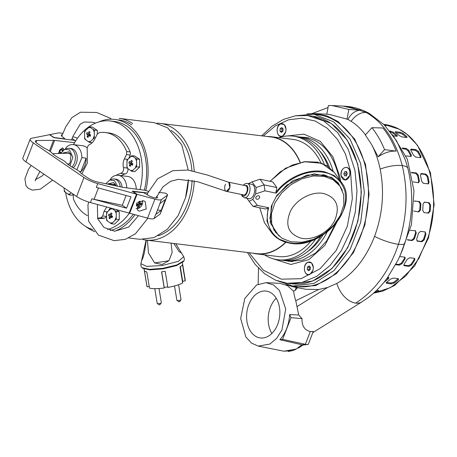 <?xml version="1.0" encoding="UTF-8"?>
<svg xmlns="http://www.w3.org/2000/svg" width="457" height="457" viewBox="0 0 457 457"><rect width="100%" height="100%" fill="white"/><g stroke="black" fill="none" stroke-linecap="round" stroke-linejoin="round"><path stroke-width="0.69" d="M155.923 198.018L162.926 186.896L170.45 181.378L178.327 179.327L197.978 181.812L226.398 191.363A4.724 2.588 101.7 0 0 229.191 189.289A4.724 2.588 101.7 0 0 228.323 182.115L228.871 182.354L229.768 187.793L226.398 191.363A4.724 2.588 101.7 0 1 225.53 184.188M292.777 286.065L296.873 286.568A86.573 60.575 -83 0 0 364.8 222.742A86.573 60.575 -83 0 0 337.769 122.345A86.573 60.575 -83 0 0 317.935 114.701L313.839 114.199L333.679 121.842L349.965 138.951L360.619 163.446L364.349 192.374L360.71 222.239L350.136 249.436L333.913 270.675L313.988 283.397L292.777 286.065L275.405 280.107M291.64 261.558A62.443 43.689 97 0 1 290.423 261.307M310.029 274.331L313.062 270.144L313.382 267.556L311.543 262.844L307.658 262.295C301.928 264.78 304.453 277.559 310.029 274.331M349.925 171.478C348.662 163.572 339.362 168.279 341.162 175.905L345.286 180.098L349.765 175.522L349.925 171.478M280.364 123.944C274.64 126.429 277.159 139.214 282.74 135.986L285.774 131.799L286.088 129.205L284.254 124.498L280.364 123.944M287.15 283.266L291.246 283.768A84.482 59.107 -83 0 0 359.013 170.855A84.482 59.107 -83 0 0 311.8 116.061L307.71 115.558L323.693 120.911L337.58 132.513L348.274 149.445L354.918 170.352L356.986 190.889L355.317 211.962L350.022 232.247L341.425 250.47L330.068 265.494L316.661 276.371L302.054 282.42L287.15 283.266L275.388 280.101L264.563 273.697L255.12 264.357L247.403 252.493M305.579 137.66A62.443 43.689 97 0 1 306.818 137.711M157.128 123.167A58.77 41.119 97 0 1 160.121 123.373A58.77 41.119 97 0 1 173.586 128.56A58.77 41.119 97 0 1 194.225 171.084M300.083 162.481A58.77 41.119 -83 0 0 284.477 142.15A58.77 41.119 -83 0 0 271.012 136.969L160.121 123.373M300.289 162.435A59.033 41.301 -83 0 0 284.574 141.916A59.033 41.301 -83 0 0 271.047 136.706A59.033 41.301 -83 0 0 267.151 136.494M320.963 162.989A59.033 41.301 -83 0 0 306.156 144.561A59.033 41.301 -83 0 0 292.629 139.351L271.047 136.706M171.038 130.474A55.623 38.914 97 0 1 172.483 131.41A55.623 38.914 97 0 1 191.94 170.632M132.656 123.544A58.77 41.119 97 0 0 119.191 118.357L154.169 122.647L167.633 127.834L181.806 144.978L188.25 170.084M188.37 179.624L185.542 197.692L178.196 215.527L167.251 229.368L153.963 237.617L139.871 239.314L128.834 237.96M188.398 179.63A55.623 38.914 97 0 1 185.708 197.07L185.542 197.692M324.293 164.303A62.283 43.581 -83 0 0 307.298 141.619A62.283 43.581 -83 0 0 293.023 136.123A62.283 43.581 -83 0 0 278.833 137.66M327.949 166.354A62.283 43.581 -83 0 0 310.314 141.99A62.283 43.581 -83 0 0 296.045 136.494L293.023 136.123M264.472 254.846A62.283 43.581 -83 0 0 277.873 259.765L280.889 260.136A62.283 43.581 -83 0 0 320.631 236.412M333.056 170.861A62.283 43.581 -83 0 0 314.108 142.453A62.283 43.581 -83 0 0 299.832 136.957A62.283 43.581 -83 0 0 297.935 136.786M194.299 180.795A58.77 41.119 97 0 1 145.823 240.039A58.77 41.119 97 0 1 142.87 239.519M145.823 240.039L256.714 253.629A58.77 41.119 -83 0 0 285.694 242.164M252.852 253.161A59.033 41.301 -83 0 0 256.685 253.892A59.033 41.301 -83 0 0 285.928 242.233M192.111 180.292A55.623 38.914 97 0 1 158.128 235.789M256.685 253.892L278.267 256.537A59.033 41.301 -83 0 0 311.177 240.799M277.873 259.765A62.283 43.581 -83 0 0 315.724 238.96M94.576 231.745A58.77 41.119 97 0 1 92.737 230.688M307.327 251.796A59.296 41.484 -83 0 0 322.893 235.024M329.52 167.49A59.296 41.484 -83 0 0 319.683 150.97M282.792 260.307A62.283 43.581 -83 0 0 284.682 260.599A62.283 43.581 -83 0 0 327.155 231.973M305.179 265.231A6.295 4.404 97 0 1 309.606 262.061A6.295 4.404 97 0 1 312.502 271.389A6.295 4.404 97 0 1 308.075 274.56A6.295 4.404 97 0 1 305.179 265.231M310.137 266.808L309.292 267.356L309.161 269.767L309.646 270.104M308.709 270.727L310.252 269.499L310.383 267.082L308.972 265.9L307.435 267.128L307.304 269.544L308.709 270.727L307.304 269.544L307.435 267.128L308.972 265.9L310.383 267.082L310.252 269.499L308.709 270.727M307.304 269.544L309.161 269.767M307.435 267.128L309.292 267.356M343.036 179.155A6.295 4.404 97 0 1 341.436 171.838A6.295 4.404 97 0 1 346.309 167.439A6.295 4.404 97 0 1 348.057 168.222A6.295 4.404 97 0 1 349.656 175.539A6.295 4.404 97 0 1 344.778 179.938A6.295 4.404 97 0 1 343.036 179.155M344.807 171.609L346.509 171.586L347.246 173.666L346.28 175.768L344.578 175.791L343.841 173.717L344.807 171.609L343.841 173.717L344.578 175.791L346.28 175.768L347.246 173.666L346.509 171.586L344.807 171.609L346.652 171.838L345.703 173.946L346.44 176.019M343.841 173.717L345.703 173.946M285.214 133.044A6.295 4.404 97 0 1 280.787 136.215A6.295 4.404 97 0 1 277.89 126.886A6.295 4.404 97 0 1 282.317 123.716A6.295 4.404 97 0 1 285.214 133.044M280.141 128.783L281.683 127.549L283.094 128.737L282.963 131.153L281.421 132.381L280.01 131.193L280.141 128.783L280.01 131.193L281.421 132.381L282.963 131.153L283.094 128.737L281.683 127.549L280.141 128.783L282.003 129.011L281.872 131.422L282.357 131.759M281.872 131.422L280.01 131.193M282.843 128.457L282.003 129.011M130.136 151.953A43.027 30.105 -83 0 0 118.574 136.729A43.027 30.105 -83 0 0 108.715 132.936L105.281 132.513A43.027 30.105 97 0 1 115.141 136.312A43.027 30.105 97 0 1 126.703 151.535L126.515 154.563L130.114 155.003A3.148 2.205 -83 0 0 130.136 151.953L126.703 151.535M87.487 215.647A43.027 30.105 97 0 1 84.956 214.133A43.027 30.105 97 0 1 73.388 198.909L73.251 195.842L73.64 194.471M81.849 173.849L87.31 163.143L87.253 150.633C86.807 147.834 87.613 145.777 89.669 144.463C91.794 143.504 93.542 141.636 94.907 138.859L97.067 134.444L99.089 132.661A43.027 30.105 97 0 1 105.281 132.513M92.697 229.505A55.097 38.548 97 0 1 84.157 225.467A55.097 38.548 97 0 1 65.625 192.586M73.486 144.623A55.097 38.548 97 0 1 110.183 120.956A55.097 38.548 97 0 1 122.807 125.818A55.097 38.548 97 0 1 140.036 189.621M144.343 190.186A55.097 38.548 -83 0 0 127.126 126.349A55.097 38.548 -83 0 0 114.501 121.482L110.183 120.956M98.895 121.916A57.194 40.016 97 0 1 114.758 119.403A57.194 40.016 97 0 1 127.863 124.447A57.194 40.016 97 0 1 145.777 190.535M131.73 124.921A57.194 40.016 -83 0 0 118.626 119.877M134.992 214.716A57.194 40.016 97 0 1 114.701 231.236M94.142 231.271A57.194 40.016 97 0 1 87.738 227.894A57.194 40.016 97 0 1 86.053 226.666M128.925 158.065L130.114 155.003M131.799 171.301L134.815 171.672L139.614 167.148L136.603 166.776L131.799 171.301L126.983 168.01L123.487 167.576C122.756 164.68 123.047 161.818 124.355 158.979L126.515 154.563M121.305 175.671A17.315 12.116 97 0 1 125.184 173.934A4.199 2.936 -83 0 0 127.92 168.759M123.487 167.576C123.916 170.57 122.922 172.5 120.517 173.363L125.184 173.934M115.61 175.465L120.517 173.363M97.581 218.269L98.249 218.349A43.027 30.105 -83 0 0 104.442 218.2A3.148 2.205 -83 0 0 106.298 216.401L102.699 215.961L104.007 211.442L106.692 206.998M108.777 210.334A10.494 7.341 97 0 1 110.474 208.026M102.699 215.961L101.008 217.778A43.027 30.105 97 0 1 97.53 218.086M129.434 213.105A55.097 38.548 97 0 1 107.589 229.5M110.217 230.442A55.097 38.548 -83 0 0 133.301 214.253M131.388 160.436L130.519 162.315L129.371 161.458L128.817 162.881L129.971 163.743L129.365 165.651L130.325 166.308L130.93 164.4L132.347 165.291L132.896 163.869L131.485 162.972L132.347 161.093L131.388 160.436L132.193 161.407M126.983 168.01L126.966 160.196L131.77 155.671L134.781 156.043L139.602 159.333L139.614 167.148M131.77 155.671L136.586 158.962L139.602 159.333M136.586 158.962L136.603 166.776M129.365 165.651L130.725 165.006M131.776 164.503L132.182 164.012L129.971 163.743M128.817 162.881L132.182 164.012M131.707 162.464L130.519 162.315M132.604 164.606L130.93 164.4M132.324 164.571L132.039 164.377M131.936 163.846L132.113 163.383M111.04 212.899L110.171 214.779L109.023 213.922L108.469 215.344L109.617 216.201L109.017 218.115L109.977 218.772L110.583 216.864L111.994 217.755L112.548 216.332L111.137 215.436L111.999 213.556L111.04 212.899L111.845 213.87M111.451 223.764L114.467 224.136L119.266 219.611L116.249 219.24L111.451 223.764L106.635 220.474L106.618 212.659L111.417 208.135L116.238 211.425L119.248 211.797L115.901 209.506M119.266 219.611L119.248 211.797M116.238 211.425L116.249 219.24M109.017 218.115L110.377 217.469M111.428 216.966L111.834 216.475L109.617 216.201M108.469 215.344L111.834 216.475M111.354 214.927L110.171 214.779M112.256 217.069L110.583 216.864M111.976 217.035L111.691 216.841M111.588 216.31L111.765 215.847M71.121 192.745L69.167 194.876L72.183 195.242L73.274 194.214M69.167 194.876L64.351 191.58L64.071 187.93M88.041 137.42L88.647 135.506L90.058 136.397L90.612 134.975L89.201 134.084L90.063 132.204L89.104 131.547L88.235 133.427L87.087 132.564L86.533 133.987L87.687 134.849L87.081 136.763L88.041 137.42M91.623 128.394L94.302 130.074L97.318 130.439L92.497 127.149L89.481 126.783L91.623 128.394M94.302 130.074L94.319 137.888L95.319 138.008M94.319 137.888L89.515 142.413L92.188 142.738M89.515 142.413L84.699 139.117L84.505 132.97L84.682 131.302L89.481 126.783M97.324 133.992L97.318 130.439M90.32 135.712L88.647 135.506M87.081 136.763L88.441 136.112M89.492 135.609L89.898 135.118L87.687 134.849M86.533 133.987L89.898 135.118M89.418 133.57L88.235 133.427M89.909 132.519L89.104 131.547M90.04 135.678L89.755 135.483M89.652 134.952L89.829 134.489M65.214 149.188L66.471 147.12A14.641 10.243 97 0 1 73.331 144.601A14.641 10.243 97 0 1 76.685 145.892A14.641 10.243 97 0 1 81.872 157.648L86.127 158.168A14.641 10.243 97 0 1 84.762 165.771A14.641 10.243 97 0 1 80.889 171.666L79.381 171.484M61.027 152.935L64.854 149.33L66.591 148.645A10.494 7.341 97 0 1 69.27 148.279L71.132 148.508A10.494 7.341 97 0 1 73.537 149.433A10.494 7.341 97 0 1 76.273 163.309A10.494 7.341 97 0 1 73.217 167.782M69.27 148.279A10.494 7.341 97 0 1 71.675 149.205A10.494 7.341 97 0 1 74.411 163.08A10.494 7.341 97 0 1 71.92 167.039M64.854 149.33L69.481 149.845L72.852 157.231L69.967 165.777M63.072 152.969L68.71 151.827L70.989 155.334L70.087 162.686L68.43 164.72M87.23 147.919A14.641 10.243 -83 0 0 82.797 145.76L73.331 144.601M80.889 171.666L86.127 158.168M81.872 157.648L76.879 169.73M136.26 189.129A14.641 10.243 -83 0 0 127.726 176.459L118.26 175.299A14.641 10.243 97 0 1 121.613 176.591A14.641 10.243 97 0 1 126.789 187.89M110.143 179.887L111.394 177.819A14.641 10.243 97 0 1 118.26 175.299M105.887 183.765L109.783 180.029L111.519 179.344A10.494 7.341 97 0 1 114.199 178.978L116.061 179.207A10.494 7.341 97 0 1 118.466 180.132A10.494 7.341 97 0 1 122.105 187.216M114.199 178.978A10.494 7.341 97 0 1 116.604 179.904A10.494 7.341 97 0 1 120.225 186.816M109.783 180.029L114.41 180.538L117.62 186.262M107.783 183.931L113.639 182.526L115.878 185.89M63.797 149.879L63.032 148.188L62.306 147.925L58.502 153.015M63.683 149.959A3.462 2.325 124.3 0 0 62.963 148.148M60.547 152.941A2.205 1.48 124.3 0 0 61.147 152.735M62.609 150.844A2.205 1.48 124.3 0 0 62.186 149.136A2.205 1.48 124.3 0 0 61.718 148.965A2.205 1.48 124.3 0 0 59.53 150.439A2.205 1.48 124.3 0 0 59.701 152.775A2.205 1.48 124.3 0 0 60.164 152.952M75.559 141.093L74.508 140.373L53.886 137.677L49.539 134.706L31.499 138.294A13.853 3.37 21.2 0 0 30.213 139.088A13.853 3.37 21.2 0 0 33.304 142.892L83.974 177.516A13.853 3.37 21.2 0 0 97.781 183.583L136.506 194.134L132.159 191.163L147.84 192.951M148.571 191.42L145.132 190.289L123.447 187.45A8.397 2.039 -158.8 0 1 122.145 187.221L97.524 181.989A8.397 2.039 -158.8 0 1 87.847 177.99L82.917 174.625A15.744 3.827 -158.8 0 1 80.038 172.158A10.494 2.553 21.2 0 0 75.005 168.719A15.744 3.827 -158.8 0 1 70.344 166.028L68.796 164.977A15.744 3.827 -158.8 0 1 65.917 162.509A10.494 2.553 21.2 0 0 60.89 159.07A15.744 3.827 -158.8 0 1 56.222 156.38L54.68 155.329A15.744 3.827 -158.8 0 1 51.795 152.861A10.494 2.553 21.2 0 0 46.768 149.422A15.744 3.827 -158.8 0 1 42.101 146.731L37.171 143.367A8.397 2.039 -158.8 0 1 35.303 141.059A8.397 2.039 -158.8 0 1 36.828 140.516L53.543 140.345A8.397 2.039 -158.8 0 1 54.606 140.408L74.588 142.687M30.213 139.088L22.85 158.065A13.853 3.37 21.2 0 0 25.94 161.875L76.61 196.499A13.853 3.37 21.2 0 0 90.417 202.565L129.142 213.116L136.506 194.134M97.781 183.583L96.307 187.381L130.97 196.824L126.555 208.209L91.891 198.772A13.853 3.37 21.2 0 0 94.056 199.298L122.293 205.302L126.555 208.209M122.293 205.302L126.098 195.493M62.283 134.821A6.032 1.468 21.2 0 0 61.284 135.209A6.032 1.468 21.2 0 0 62.055 136.437L65.014 138.888L53.989 137.534L49.75 134.644L58.102 132.998A10.494 2.553 -158.8 0 1 62.838 133.438M75.645 140.962L72.097 138.54M72.863 136.643L77.519 138.197M143.498 200.766L145.217 201.554L146.251 208.918L139.448 211.203L137.728 210.414L136.694 203.051L143.498 200.766M160.099 214.11A4.199 1.023 21.2 0 0 160.201 213.979L167.565 195.002A4.199 1.023 -158.8 0 1 167.462 195.128L161.412 199.572A10.494 2.553 -158.8 0 1 154.912 199.149L137.037 194.288L129.679 213.27L147.548 218.126A10.494 2.553 21.2 0 0 154.049 218.555L160.099 214.11L167.462 195.128M129.205 212.951L129.679 213.27M156.671 196.356A6.032 1.468 -158.8 0 1 157.511 197.641A6.032 1.468 -158.8 0 1 154.066 197.692A6.032 1.468 -158.8 0 1 148.314 195.379L143.829 192.745L132.741 191.557M158.847 192.351L165.445 193.162A4.199 1.023 -158.8 0 1 167.565 195.002M161.412 199.572L159.847 203.605L165.383 199.538L161.15 210.454L155.614 214.522A10.494 2.553 21.2 0 0 155.871 214.202L160.036 203.474M137.037 194.288L132.804 191.392M161.15 210.454L157.499 210.009M176.893 300.34A2.096 0.463 -9.4 0 0 176.893 300.358A2.096 0.463 -9.4 0 0 176.899 300.386A2.096 0.463 -9.4 0 0 179.041 300.472A2.096 0.463 -9.4 0 0 181.035 299.706A2.096 0.463 -9.4 0 0 181.035 299.695A2.096 0.463 -9.4 0 0 181.035 299.672A2.096 0.463 -9.4 0 0 181.029 299.655M157.202 303.402A2.096 0.463 -9.4 0 0 157.208 303.425A2.096 0.463 -9.4 0 0 157.214 303.454A2.096 0.463 -9.4 0 0 159.35 303.539A2.096 0.463 -9.4 0 0 161.35 302.768A2.096 0.463 -9.4 0 0 161.35 302.757A2.096 0.463 -9.4 0 0 161.35 302.74A2.096 0.463 -9.4 0 0 161.344 302.723L159.002 288.516M146.32 240.102L144.366 252.87L142.698 258.508L141.613 260.599L146.08 240.074M147.44 240.239L148.485 252.955L154.592 262.941L162.115 264.472L168.947 260.707L172.135 252.481L171.061 243.135M142.053 267.716L149.353 269.339L162.749 268.339L176.848 264.929L183.885 260.816L183.52 261.535L176.648 265.557L162.858 268.893L149.765 269.87L142.63 268.282L142.053 267.716C141.202 267.162 140.813 265.82 140.887 263.683L146.674 266.397L162.264 265.494L178.516 261.295L183.691 256.623L181.538 253.138L179.093 251.561L173.803 243.472M144.086 269.082L146.965 286.533A19.417 4.284 -9.4 0 0 147.057 286.807L144.389 270.647A19.417 4.284 -9.4 0 0 146.834 271.978L149.496 288.139A19.417 4.284 -9.4 0 0 164.217 287.99L161.555 271.829A19.417 4.284 -9.4 0 0 165.183 271.264L167.845 287.424A19.417 4.284 -9.4 0 0 182.657 282.974L179.989 266.819A19.417 4.284 -9.4 0 0 182.503 264.717L185.165 280.872A19.417 4.284 -9.4 0 0 185.291 280.387A19.417 4.284 -9.4 0 0 185.279 280.21L182.4 262.758M175.779 243.712L181.538 253.138M149.222 286.47L147.057 286.807M185.165 280.872L182.691 281.261L182.657 282.974M167.753 286.87L164.229 287.419L164.217 287.99M182.691 281.261L180.281 266.654M161.658 271.818L164.229 287.419M301.1 238.188C312.777 240.953 328.88 232.476 334.684 220.503C340.322 206.695 336.758 197.727 323.984 193.608C312.308 190.837 296.199 199.326 290.395 211.294C284.757 225.101 288.327 234.07 301.1 238.188M324.43 176.425L333.296 179.892L339.854 185.976L343.635 194.636L343.824 204.736L340.408 215.27L333.719 225.192L324.424 233.504L313.456 239.382L301.906 242.239L290.886 241.77L282.026 238.303L275.462 232.213L271.681 223.553L271.492 213.442L274.92 202.902L281.621 192.974L290.926 184.662L301.906 178.79L313.456 175.951L324.43 176.425M226.398 191.363L243.621 194.945A4.724 2.588 -78.3 0 0 246.409 192.871A4.724 2.588 -78.3 0 0 245.54 185.696L228.323 182.115L207.409 175.054L188.055 170.061L172.849 170.678L157.625 178.818L147.971 192.66L147.085 194.659M267.985 207.826L265.814 209.038L253.058 206.387L257.468 205.404L268.756 207.746L267.985 207.826L266.951 221.045L271.389 232.35L278.507 238.96L288.556 242.57C300.249 245.54 318.912 240.199 330.634 228.763C342.533 217.486 347.286 204.942 344.904 191.117C340.596 178.116 331.108 171.666 316.421 171.775C301.803 171.609 284.34 181.732 276.234 193.174L264.951 190.826L255.64 193.899L252.801 199.429L257.468 205.404M249.071 198.709A7.301 4.004 -78.3 0 0 253.389 195.505A7.301 4.004 -78.3 0 0 252.047 184.417L247.346 183.44A7.301 4.004 101.7 0 1 248.951 184.565A7.301 4.004 101.7 0 1 248.694 194.528A7.301 4.004 101.7 0 1 244.375 197.732L249.071 198.709M278.941 236.035L270.218 222.776L271.344 206.124L276.816 195.459L292.84 180.675L314.119 173.814L331.605 177.407L338.146 182.806L342.362 190.495M252.801 199.429L249.065 201.274L246.9 198.258M248.402 183.657L252.053 181.852L256.126 187.519L255.64 193.899M252.053 181.852L260.022 179.224L272.783 181.88L276.851 187.547L275.908 192.386L276.234 193.174M253.058 206.387L249.065 201.274M256.126 187.519L264.089 184.891L264.951 190.826M260.022 179.224L264.089 184.891L276.851 187.547M258.622 195.796A2.085 1.56 -35.7 0 1 259.433 196.299A2.085 1.56 -35.7 0 1 259.108 198.361A2.085 1.56 -35.7 0 1 256.857 199.235A2.085 1.56 -35.7 0 1 256.046 198.732A2.085 1.56 -35.7 0 1 256.371 196.664A2.085 1.56 -35.7 0 1 258.622 195.796M142.264 200.56A5.25 3.525 -55.7 0 1 142.573 202.999A5.25 3.525 -55.7 0 1 136.072 208.552M138.654 205.387L137.985 207.415L139.214 207.135L139.882 205.107L141.521 204.422L141.727 203.022L140.088 203.708L140.082 201.223L138.854 201.503L138.859 203.988L136.546 204.21L136.34 205.616L138.654 205.387L136.906 204.199M140.088 203.708L138.905 202.902M139.882 205.107L138.357 204.068M137.951 204.113L137.928 204.89M138.522 205.93L139.214 207.135M141.521 204.422L138.882 203.645M61.318 152.455L60.764 152.741L59.319 150.947M60.341 149.45L60.998 149.091L62.375 151.084M365.606 135.021C361.807 129.931 357.568 125.738 352.884 122.442L347.931 119.38L329.051 114.347L315.199 113.576L327.018 115.924L338.077 121.545L354.763 139.191L365.537 164.497L369.056 194.316L364.88 224.924L353.535 252.498L336.432 273.606L315.707 285.602L293.942 286.996L286.019 284.688M293.942 286.996L305.802 289.264L318.683 289.521L327.578 287.493L336.855 283.431C353.37 274.131 365.943 258.439 374.574 236.355C382.703 214.093 384.577 191.694 380.184 169.153C378.287 159.939 375.346 151.593 371.364 144.121L365.366 135.015L371.929 127.686C376.945 133.981 381.149 141.293 384.543 149.633L378.128 156.785L371.364 144.121M400.161 255.566L411.46 224.53L413.985 190.775L407.358 159.282L392.557 134.706M265.98 282.655L273.292 284.842L279.456 290.435L285.711 308.949L281.946 329.943L276.668 338.369L269.853 344.07L258.199 346.109L251.396 343.036L245.843 336.929L240.679 318.478L244.838 298.392L256.611 284.974L265.98 282.655L279.833 283.329L287.299 285.539L293.611 291.183C293.822 293.554 294.537 296.724 295.759 300.695L298.729 314.999L302.008 318.586C301.78 325.818 304.545 330.143 310.297 331.559L305.35 344.304L282.597 339.385L291.006 317.695L302.008 318.586M310.297 331.559L313.279 331.474L308.269 344.378L301.906 344.749L279.884 339.734C285.705 333.096 288.961 324.71 289.647 314.565L298.729 314.999M276.182 298.198A23.615 16.521 -83 0 0 268.899 326.012A23.615 16.521 -83 0 0 271.858 333.49M254.949 335.878A23.615 16.521 97 0 1 247.574 308.492A23.615 16.521 97 0 1 266.1 291.086A23.615 16.521 97 0 1 271.509 293.166A23.615 16.521 97 0 1 278.884 320.551A23.615 16.521 97 0 1 260.359 337.957A23.615 16.521 97 0 1 254.949 335.878M306.95 113.907L315.199 113.576M293.611 291.183L295.108 290.458L296.273 287.442M258.519 268.225L258.159 284.197M347.012 119.311L348.822 109.446L332.073 105.55L343.161 106.093L360.499 110.223C355.317 110.48 351.13 113.536 347.931 119.38M326.801 114.221L328.4 105.516L332.073 105.55M371.929 127.686L382.937 127.983C388.267 134.598 392.683 142.31 396.19 151.118C390.232 150.844 384.211 152.735 378.128 156.785M374.574 236.355A19.914 4.399 19.8 0 0 398.458 244.295A19.914 4.399 19.8 0 0 404.799 243.295A19.914 4.399 19.8 0 0 404.799 243.29C412.842 218.303 413.871 193.357 407.89 168.462A18.76 6.084 -12.6 0 1 407.89 168.462A18.76 6.084 -12.6 0 0 402.24 165.583C395.522 140.299 383.549 122.613 366.32 112.531L347.948 106.452L342.173 106.047M336.855 283.431A20.988 13.362 60.9 0 0 355.7 303.122A20.988 13.362 60.9 0 0 361.904 301.888A20.988 13.362 60.9 0 0 361.938 301.866L312.754 332.673M327.578 287.493L297.079 306.596M318.683 289.521L295.759 300.695M297.547 287.687L295.108 290.458M360.499 110.223L348.822 109.446M396.19 151.118L384.543 149.633M291.006 317.695L289.647 314.565M282.597 339.385L279.884 339.734M258.199 346.109L283.946 351.204L296.296 349.034L301.906 344.749L302.791 345.086L308.269 344.378M387.764 277.376L388.936 277.827L388.461 278.764A85.008 59.473 97 0 1 384.446 281.923L384.103 282.135M399.721 256.56L404.525 257.108L405.142 257.434L405.022 258.965A85.008 59.473 97 0 1 401.892 263.786L399.309 265.14L395.711 264.7M376.665 290.275L378.864 290.738L378.265 291.12A85.008 59.473 97 0 1 374.82 292.029M393.494 278.079L397.961 278.627L398.613 279.016L398.138 279.952A85.008 59.473 97 0 1 394.123 283.106L391.261 283.888L386.799 283.34L386.165 283.003L386.679 282.197A85.008 59.473 -83 0 0 390.695 279.038L393.494 278.079M409.735 257.748L414.202 258.296L414.819 258.616L414.699 260.147A85.008 59.473 97 0 1 411.568 264.969L408.986 266.328L404.519 265.78L403.919 265.477L404.125 264.055A85.008 59.473 -83 0 0 407.256 259.239L409.735 257.748M416.801 240.873L417.441 241.21L416.641 239.097A85.008 59.473 -83 0 0 417.612 236.166A85.008 59.473 -83 0 0 418.503 233.19L420.549 231.373L425.016 231.922L425.947 234.104A85.008 59.473 97 0 1 425.056 237.074A85.008 59.473 97 0 1 424.085 240.005L421.908 241.759L417.087 241.102M410.072 230.357L415.339 230.734L416.276 232.921A85.008 59.473 97 0 1 415.379 235.892A85.008 59.473 97 0 1 414.408 238.822L412.231 240.571L407.764 240.022M412.231 240.571L411.557 240.216L413.739 238.468A83.957 58.742 -83 0 0 415.602 232.567L415.333 230.734L415.699 230.848M421.908 241.759L421.234 241.405L423.411 239.651A83.957 58.742 -83 0 0 425.278 233.75L425.01 231.922L425.376 232.03M383.851 124.464L383.851 124.47A85.008 59.473 97 0 1 388.142 125.532L384.783 125.407M395.842 131.713L400.309 132.262L403.051 133.393A85.008 59.473 97 0 1 406.696 136.512L407.084 137.277L406.382 137.46L401.914 136.911L399.252 135.598A85.008 59.473 -83 0 0 395.608 132.484L395.168 131.839L395.842 131.713L395.522 132.41M411.483 149.113L415.944 149.656L418.349 151.37A85.008 59.473 97 0 1 420.903 156.163L420.931 157.431L420.206 157.642L415.744 157.099L413.459 155.249A85.008 59.473 -83 0 0 410.906 150.462L410.786 149.29L411.483 149.113L410.654 149.776M428.049 183.937L428.335 182.474A83.957 58.742 -83 0 0 427.175 176.585L425.227 174.477L420.76 173.928L421.48 173.569L425.941 174.117L427.889 176.225A85.008 59.473 97 0 1 429.049 182.115L428.443 183.834L423.411 183.383L421.605 181.201A85.008 59.473 -83 0 0 420.446 175.311L421.48 173.569L420.926 173.654M424.359 202.137L429.094 202.685L430.528 204.959A85.008 59.473 97 0 1 430.157 211.231L428.466 213.139L424.005 212.591L422.714 210.317A85.008 59.473 -83 0 0 423.085 204.045L424.49 202.131M389.718 130.965L393.38 132.21A85.008 59.473 97 0 1 397.024 135.329L397.407 136.095L396.705 136.272L393.631 135.895M402.08 147.959L406.273 148.474L408.672 150.187A85.008 59.473 97 0 1 411.226 154.974L411.254 156.248L410.535 156.46L406.067 155.911M411.34 172.426L416.27 172.929L418.212 175.037A85.008 59.473 97 0 1 419.377 180.926L418.772 182.651L413.094 181.937M414.191 201.149L419.417 201.497L420.851 203.771A85.008 59.473 97 0 1 420.48 210.043L418.795 211.957L413.585 211.003M406.696 136.512L406.273 137.42A83.957 58.742 -83 0 0 402.628 134.301L399.886 133.17L395.859 132.679M420.497 157.648L420.297 156.837A83.957 58.742 -83 0 0 417.744 152.044L415.339 150.336L410.872 149.787M427.729 213.145L429.414 211.237A83.957 58.742 -83 0 0 429.791 204.965L428.352 202.691L424.182 202.177M421.234 241.405L416.79 240.856M408.986 266.328L408.461 265.654L411.043 264.3A83.957 58.742 -83 0 0 414.173 259.479L414.465 258.359M403.771 265.06L404.519 265.78M408.461 265.654L403.994 265.111M391.261 283.888L390.946 282.98L393.808 282.203A83.957 58.742 -83 0 0 397.824 279.05L398.173 278.667M390.946 282.98L386.479 282.432L386.799 283.34M376.305 290.623A83.957 58.742 -83 0 0 377.311 290.355M397.024 135.329L396.596 136.232A83.957 58.742 -83 0 0 392.957 133.118L390.209 131.987M410.82 156.46L410.62 155.654A83.957 58.742 -83 0 0 408.067 150.861L405.667 149.148L402.526 148.765M418.378 182.749L418.658 181.286A83.957 58.742 -83 0 0 417.498 175.402L415.55 173.294L411.426 172.786M418.052 211.957L419.743 210.049A83.957 58.742 -83 0 0 420.114 203.776L418.681 201.503L414.51 200.994M411.557 240.216L407.198 239.679M399.309 265.14L398.784 264.472L401.372 263.112A83.957 58.742 -83 0 0 404.496 258.296L404.788 257.171M398.784 264.472L396.019 264.129M386.239 279.427A83.957 58.742 -83 0 0 388.147 277.862L388.496 277.485M312.588 116.164L331.451 123.556L347.303 140.19L357.694 163.994L361.378 192.117L357.911 221.182L347.714 247.694L332.005 268.476L312.674 281.032L292.034 283.854M335.112 224.347L326.795 240.708L315.661 253.001L302.917 260.073L289.835 261.393A62.443 43.689 97 0 1 286.773 260.856M287.379 135.958L303.939 134.141L320.323 141.379L332.93 156.831L339.831 176.579L340.608 181.223M301.928 137.214A62.443 43.689 97 0 1 305.025 137.431L305.025 137.431C322.036 140.362 333.353 153.706 338.974 177.459L339.34 179.452M263.301 136.02L275.382 125.858L288.567 119.791L302.128 118.157L315.296 121.054L327.343 128.32L337.597 139.539L345.475 154.089L350.542 171.164L352.347 198.652L347.36 226.198L336.169 250.527L320.106 268.75L301.089 278.696L281.363 279.181L263.289 270.156L249.002 252.687M336.878 222.176L324.824 245.443L308.801 259.662L290.932 264.483L272.355 258.565M127.657 159.384L124.355 158.979M107.309 211.848L104.007 211.442M101.008 217.778L104.442 218.2M127.84 168.702L126.8 166.297M126.789 161.864L127.823 159.196M130.548 156.625L132.627 156.363M135.363 158.231L136.409 160.63M136.415 165.068L135.381 167.736M132.656 170.301L130.576 170.57M107.492 221.165L106.447 218.76M106.441 214.327L107.475 211.66M110.2 209.089L112.279 208.826M115.015 210.694L116.061 213.093M116.067 217.532L115.033 220.2M112.308 222.765L110.228 223.033M70.024 193.877L67.944 194.139M65.208 192.271L64.163 189.872M93.079 129.337L94.125 131.742M94.131 136.175L93.097 138.842M90.372 141.413L88.292 141.676M85.556 139.808L84.516 137.408M84.505 132.97L85.539 130.302M88.264 127.737L90.343 127.469M69.11 153.523A5.507 3.856 97 0 1 70.03 153.403M68.693 164.326A5.507 3.856 97 0 1 67.722 163.926M113.353 184.514A5.507 3.856 97 0 1 114.958 184.102M91.891 198.772L90.417 202.565M83.974 177.516L76.61 196.499M94.056 199.298L98.449 187.964M33.304 142.892L25.94 161.875M50.299 151.513L54.606 140.408M53.543 140.345L49.442 150.924M36.057 142.493L36.828 140.516M155.614 214.522L154.049 218.555M154.912 199.149L147.548 218.126M168.947 260.707L154.592 262.941M270.133 181.326L280.272 171.803L292.44 165.017L305.345 161.681L317.626 162.155L327.246 165.92L334.37 172.529L321.739 163.258L304.139 161.732L285.511 168.239L269.996 181.298M275.908 192.386C287.253 177.219 308.635 168.165 324.539 171.792L334.164 175.551L341.282 182.16C360.939 205.747 320.586 251.607 288.247 242.804C280.969 241.239 275.348 237.754 271.389 232.35L264.472 222.719L259.759 207.781M241.873 194.579L242.153 195.048C244.889 199.303 250.008 189.324 247.008 185.593L243.792 185.331M323.105 174.585L331.971 178.047L338.528 184.137L332.999 178.738L324.704 175.014L307.064 175.071L286.75 185.136L276.039 196.973M268.756 207.746C263.312 223.233 273.035 240.336 288.556 242.57L288.127 242.718M351.136 121.265A17.475 11.871 -58.1 0 1 366.32 112.531A17.475 11.871 -58.1 0 1 369.439 113.53A17.475 11.871 -58.1 0 1 369.473 113.547L384.337 124.955L396.607 140.893L405.399 160.093L407.89 168.45M380.184 169.153A18.76 6.084 -12.6 0 1 402.24 165.583C408.358 191.312 407.096 217.549 398.458 244.295C389.467 270.95 375.214 290.561 355.7 303.122M288.224 351.484L292.903 350.548L296.296 349.034L301.906 344.749M283.946 351.204L292.903 350.548L296.296 349.034M373.626 293.114L390.438 287.647L405.907 275.839L418.783 258.645L428.032 237.44C442.227 195.259 428.22 143.309 398.812 129.074L383.731 124.35M403.051 133.393L402.628 134.301M399.886 133.17L400.309 132.262M418.349 151.37L417.744 152.044M415.339 150.336L415.944 149.656M420.297 156.837L420.903 156.163M427.889 176.225L427.175 176.585M425.227 174.477L425.941 174.117M428.335 182.474L429.049 182.115M430.528 204.959L429.791 204.965M428.352 202.691L429.094 202.685M429.414 211.237L430.157 211.231M425.947 234.104L425.278 233.75M423.411 239.651L424.085 240.005M414.699 260.147L414.173 259.479M411.043 264.3L411.568 264.969M398.138 279.952L397.824 279.05M393.808 282.203L394.123 283.106M378.265 291.12L378.225 290.463M393.38 132.21L392.957 133.118M390.329 131.73L390.632 131.079M408.672 150.187L408.067 150.861M405.667 149.148L406.273 148.474M410.62 155.654L411.226 154.974M418.212 175.037L417.498 175.402M415.55 173.294L416.27 172.929M411.38 172.597L411.803 172.38M418.658 181.286L419.377 180.926M420.851 203.771L420.114 203.776M418.681 201.503L419.417 201.497M419.743 210.049L420.48 210.043M416.276 232.921L415.602 232.567M413.739 238.468L414.408 238.822M405.022 258.965L404.496 258.296M401.372 263.112L401.892 263.786M388.461 278.764L388.147 277.862M52.629 180.109L40.256 189.238L32.287 190.123L27.894 188.038L25.958 185.599L24.912 178.858L28.454 169.358L31.219 165.48M52.612 153.712L66.585 153.215L70.264 153.689M110.885 118.534L96.724 112.462L80.529 112.205L71.863 117.643L65.705 126.926L61.752 136.169M43.912 174.157L41.987 176.088L35.389 179.738M95.582 123.087L92.64 122.248L84.311 122.025L80.204 124.195L73.2 135.843L71.526 139.985M68.984 164.109L67.316 163.869M39.936 171.438L35.338 180.069L35.32 180.903M147.897 218.223L135.483 233.75L125.327 239.348L114.107 240.662L98.409 235.092L88.607 221.239L87.938 205.102L88.687 202.057M138.511 215.67L128.663 227.083L114.627 231.231L103.928 227.432L97.718 218.737L97.37 206.153L97.792 204.576M106.967 183.994L110.834 184.062L115.535 184.982M313.839 114.199L295.542 115.787M261.701 135.826L272.058 126.172L283.477 119.391L295.525 115.792L307.71 115.558M308.675 137.883L305.025 137.431M299.832 136.957L308.001 137.957M284.682 260.599L292.851 261.604M70.247 153.421L70.989 155.334M68.91 164.36L70.087 162.686M115.918 186.033L115.175 184.12M174.517 285.956L176.893 300.358M178.567 284.722L181.035 299.672M176.899 300.386C179.967 302.351 178.858 302.443 181.035 299.706M154.769 288.647L157.208 303.425M157.214 303.454C160.281 305.413 159.173 305.505 161.35 302.768M141.613 260.599L140.887 263.683M183.885 260.816C184.514 260.022 184.451 258.622 183.691 256.623M334.364 172.523L341.282 182.16M247.346 183.44L245.335 183.634L243.255 185.222M241.336 194.471L242.164 196.224L244.375 197.732M274.143 230.374L269.916 218.423L272.212 204.428M264.472 222.719L259.719 207.769M312.274 113.513L328.035 107.521M361.904 301.888L367.856 297.827C375.088 292.394 381.549 285.819 387.233 278.102L398.19 259.856L402.263 250.465L404.799 243.29M369.439 113.53C362.658 109.76 355.495 107.401 347.948 106.452M298.404 348.108L302.968 345.064M312.674 333.027L312.891 332.587M373.586 293.148L382.955 291.04L394.671 285.414L414.659 265.991L428.512 237.914L434.15 204.65L430.465 172.786L417.401 145.172L406.901 134.255L399.172 129.188C394.322 126.635 389.261 125.029 383.983 124.378"/></g></svg>

